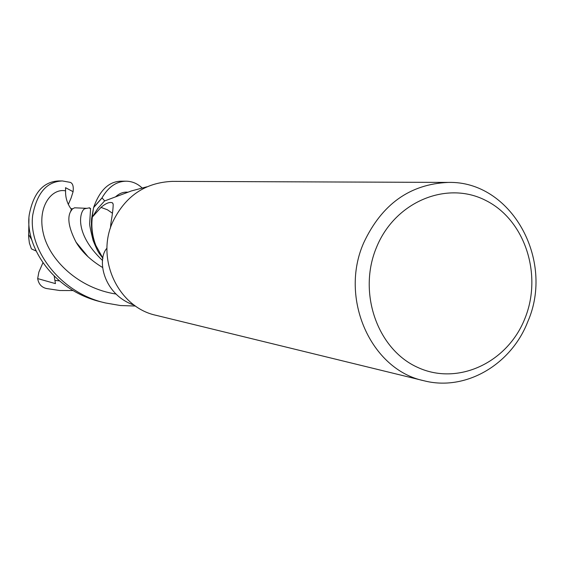 <?xml version="1.0" encoding="UTF-8"?>
<svg xmlns="http://www.w3.org/2000/svg" width="564" height="564" viewBox="0 0 564 564"><rect width="100%" height="100%" fill="white"/><g stroke="black" fill="none" stroke-linecap="round" stroke-linejoin="round"><path stroke-width="0.85" d="M102.951 258.227L95.859 245.467C92.313 236.344 91.135 226.876 92.334 217.062L101.005 207.397C105.764 203.308 109.55 201.771 112.363 202.786L113.174 204.126C113.237 207.594 112.49 213.939 110.925 223.168L110.41 228.145M527.77 321.691C511.111 364.816 465.441 391.515 423.966 380.756C370.985 369.794 338.992 298.405 363.724 242.774C381.807 204.196 409.972 184.083 448.218 182.419C511.16 180.642 555.011 259.863 527.77 321.691M423.966 380.756L156.108 315.325C118.299 307.359 95.542 259.179 112.751 221.913C125.321 196.025 145.237 182.51 172.485 181.375L448.218 182.419M524.851 318.639C507.494 362.687 457.813 386.072 417.691 367.404C377.309 349.412 357.435 292.519 376.555 247.243C395.082 201.672 446.871 180.304 485.801 200.474C525.028 219.988 542.787 274.851 524.851 318.639M106.984 248.188C96.585 259.066 103.057 294.711 134.345 305.209M101.005 207.397L107.428 209.78L112.405 213.22M95.859 245.467C92.299 236.866 90.889 227.863 91.629 218.451L93.582 207.637L102.07 197.936L104.692 200.925L102.013 197.872C108.38 186.881 116.431 181.326 126.16 181.199C132.061 181.284 137.341 183.497 142.001 187.861M92.334 217.062L97.798 208.476L104.544 200.974L131.384 190.942L146.922 186.804M126.16 181.199L121.648 181.185C109.212 181.164 99.877 189.913 93.645 207.411L102.07 197.936L104.692 200.932M93.582 207.644L91.438 221.934L91.446 224.951L92.404 233.905L94.738 242.569M62.421 180.959L58.945 180.945C43.308 181.537 33.389 192.881 29.208 214.969C24.858 245.368 52.184 290.467 101.266 301.923L105.588 302.981C59.544 292.779 28.158 248.738 32.698 215.265C36.97 192.909 46.875 181.474 62.421 180.959L70.296 182.376C72.77 183.328 73.701 186.43 73.094 191.689L65.544 187.685L65.579 190.858C65.361 197.858 67.398 204.154 71.677 209.752M135.508 306.033L120.456 305.54L105.588 302.981M73.123 290.559L59.742 290.509L46.495 288.528C41.546 287.358 38.606 284.044 37.675 278.588L55.448 283.614L54.2 276.134M31.76 239.841L28.658 234.539M36.068 250.987L31.429 248.9L29.384 243.056L28.616 236.711L28.961 218.656M71.776 209.625C72.15 207.63 71.734 208.32 70.528 211.69L72.34 209.018L74.568 207.806L86.764 208.327L84.974 208.701C80.744 209.399 72.206 231.846 102.62 260.561M70.528 211.69C67.095 218.212 68.942 228.378 76.062 242.196C81.681 251.727 90.515 260.159 102.556 267.477M37.675 278.588L38.86 272.123L42.906 262.817M73.094 191.689L71.099 198.013L68.286 204.478M93.645 207.411L102.013 197.872M54.962 280.393L59.467 280.907M127.774 192.197C123.396 191.788 119.3 193.36 115.479 196.928M65.579 190.858C51.902 187.89 36.963 206.53 43.315 233.397C49.322 259.997 78.579 288.408 116.163 294.055M112.814 203.244L112.363 202.786M84.974 208.701L89.697 207.785L89.944 208.602L90.585 208.483L89.662 223.231C89.394 224.465 90.557 230.246 93.145 240.56C98.855 254.519 99.01 252.714 102.923 258.382M88.181 256.916L76.062 242.196"/></g></svg>
